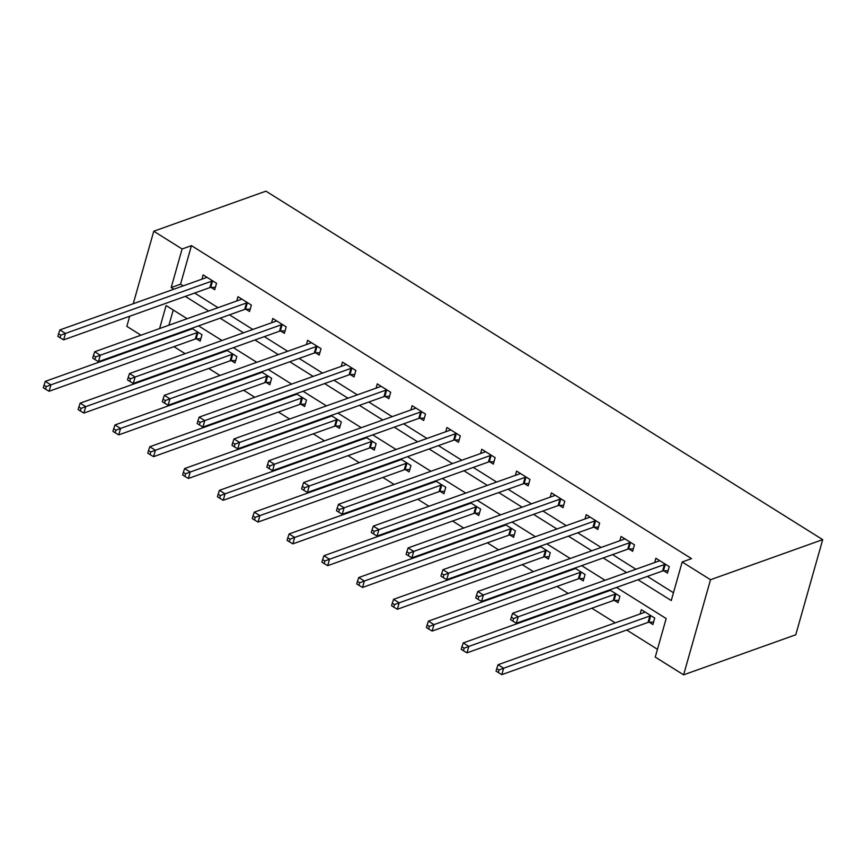 <?xml version="1.0" encoding="UTF-8"?>
<svg xmlns="http://www.w3.org/2000/svg" width="866" height="866" viewBox="0 0 866 866"><rect width="100%" height="100%" fill="white"/><g stroke="black" fill="none" stroke-linecap="round" stroke-linejoin="round"><path stroke-width="1.3" d="M153.141 342.828L152.416 342.373M140.963 335.207L126.837 326.363L129.694 316.252M616.505 587.451L666.17 618.54L655.259 657.099L683.61 674.841L795.778 634.767L822.7 539.637L265.927 191.159L153.758 231.233L182.109 248.986L171.197 287.544L173.85 289.212M173.947 346.66L185.14 353.664M196.593 360.83L197.318 361.284M208.782 368.461L219.964 375.454M231.417 382.631L232.142 383.086M243.606 390.252L254.788 397.256M266.252 404.433L266.977 404.877M278.43 412.054L289.612 419.057M301.076 426.224L301.801 426.678M313.254 433.855L324.447 440.848M335.9 448.025L336.625 448.48M348.078 455.646L359.271 462.65M370.724 469.816L371.449 470.27M382.902 477.447L394.095 484.451M405.548 491.617L406.273 492.072M417.737 499.238L428.919 506.242M440.372 513.419L441.097 513.874M452.561 521.04L463.743 528.043M475.207 535.21L475.932 535.664M487.385 542.841L498.567 549.845M510.031 557.011L510.756 557.466M522.209 564.632L533.402 571.636M544.855 578.813L545.58 579.267M557.033 586.434L568.226 593.437M579.679 600.603L580.404 601.058M591.868 608.235L615.228 622.86M626.692 630.026L657.467 649.294M173.243 310.006L168.946 325.205M165.395 337.74L165.168 338.53M649.294 622.243L652.91 624.505L654.728 618.075L641.338 609.686L640.126 613.962M614.47 600.441L618.086 602.704L619.904 596.273L609.686 589.887M605.529 591.37L605.302 592.171M579.646 578.64L583.262 580.902L585.08 574.483L574.862 568.085M570.694 569.579L570.477 570.369M544.822 556.849L548.438 559.111L550.256 552.681L540.038 546.284M535.87 547.777L535.643 548.568M509.998 535.047L513.603 537.31L515.422 530.88L505.214 524.493M501.046 525.976L500.819 526.777M475.163 513.246L478.779 515.508L480.598 509.089L470.39 502.691M466.222 504.185L465.995 504.975M440.339 491.455L443.955 493.717L445.774 487.287L435.566 480.89M431.398 482.384L431.171 483.174M405.515 469.653L409.131 471.916L410.949 465.486L400.731 459.099M396.563 460.582L396.347 461.383M370.691 447.863L374.307 450.114L376.125 443.695L365.907 437.298M361.739 438.791L361.523 439.582M335.867 426.061L339.472 428.324L341.291 421.894L331.083 415.507M326.915 416.99L326.688 417.78M301.032 404.26L304.648 406.522L306.467 400.092L296.259 393.705M292.091 395.188L291.864 395.989M266.208 382.469L269.824 384.731L271.643 378.301L261.435 371.904M257.267 373.398L257.04 374.188M231.384 360.667L235 362.93L236.819 356.5L226.6 350.113M222.443 351.596L222.216 352.386M196.56 338.866L200.176 341.128L201.994 334.709L191.776 328.311M187.608 329.805L187.392 330.595M638.047 579.755L671.258 600.539L682.17 561.98L691.523 558.635L191.451 245.641L180.539 284.21L183.202 285.867M194.655 293.044L218.026 307.668M229.479 314.834L252.85 329.47M264.314 336.636L287.674 351.26M299.138 358.437L322.509 373.062M333.962 380.228L357.333 394.864M368.786 402.03L392.157 416.654M403.61 423.831L426.981 438.456M438.434 445.622L461.805 460.247M473.269 467.424L496.629 482.048M508.093 489.225L531.464 503.85M542.917 511.016L566.288 525.64M577.741 532.817L601.112 547.442M612.565 554.608L635.936 569.243M647.4 576.41L673.467 592.734M663.843 570.824L667.459 573.086L669.277 566.656L655.887 558.267L654.674 562.543M629.019 549.022L632.635 551.285L634.453 544.855L621.063 536.476L619.85 540.752M594.195 527.221L597.811 529.483L599.629 523.064L586.228 514.675L585.026 518.951M559.371 505.43L562.987 507.692L564.805 501.262L551.404 492.873L550.202 497.149M524.547 483.629L528.152 485.891L529.97 479.461L516.58 471.082L515.367 475.358M489.712 461.827L493.328 464.089L495.146 457.67L481.756 449.281L480.543 453.557M454.888 440.036L458.504 442.299L460.322 435.869L446.932 427.49L445.719 431.755M420.064 418.235L423.68 420.497L425.498 414.067L412.108 405.689L410.895 409.964M385.24 396.444L388.856 398.696L390.674 392.276L377.273 383.887L376.071 388.163M350.416 374.642L354.032 376.905L355.85 370.475L342.449 362.096L341.247 366.361M315.592 352.841L319.197 355.103L321.015 348.673L307.625 340.295L306.412 344.571M280.757 331.05L284.373 333.313L286.191 326.883L272.801 318.493L271.588 322.769M245.933 309.249L249.549 311.511L251.367 305.081L237.977 296.702L236.764 300.967M211.109 287.447L214.725 289.709L216.543 283.29L203.153 274.901L201.94 279.177M191.451 245.641L182.109 248.986M682.17 561.98L710.521 579.722L822.7 539.637M153.758 231.233L133.245 303.717M187.132 318.71L166.099 305.546L159.593 328.55M156.042 341.074L155.826 341.875M605.042 580.274L581.671 565.65M570.218 558.483L546.847 543.859M535.394 536.682L512.023 522.057M500.57 514.88L477.198 500.256M465.746 493.09L442.374 478.465M430.911 471.288L407.55 456.663M396.087 449.497L372.716 434.862M361.263 427.696L337.892 413.071M326.439 405.894L303.068 391.27M291.615 384.103L268.244 369.468M256.78 362.302L233.419 347.677M221.956 340.5L198.595 325.876M683.61 674.841L710.521 579.722M185.313 296.378L208.674 311.013M220.137 318.179L243.508 332.804M254.961 339.981L278.332 354.605M289.785 361.772L313.156 376.396M324.609 383.573L347.98 398.198M359.444 405.375L382.804 419.999M394.268 427.165L417.639 441.79M429.092 448.967L452.463 463.591M463.916 470.758L487.287 485.393M498.74 492.559L522.111 507.184M533.564 514.361L556.935 528.985M568.399 536.151L591.759 550.787M603.223 557.953L626.594 572.578M180.539 284.21L171.197 287.544M665.662 564.394L665.261 564.405A2.999 1.364 15.8 0 0 664.395 564.556L518.193 616.798L512.618 613.301L658.82 561.06A2.999 1.364 15.8 0 0 659.351 560.713L659.502 560.529M668.151 570.651L663.443 570.835A2.999 1.364 15.8 0 0 662.577 570.986L516.374 623.228L518.193 616.798L513.549 618.551L511.319 617.155L510.583 619.72L512.824 621.117L513.549 618.551M512.824 621.117L516.374 623.228M512.618 613.301L511.319 617.155M644.953 611.948L644.802 612.132A2.999 1.364 -164.2 0 1 644.272 612.478L498.069 664.72L503.644 668.216L501.825 674.646L648.028 622.405A2.999 1.364 -164.2 0 1 648.894 622.253L653.592 622.069M499 669.97L496.759 668.574L496.034 671.139L498.275 672.536L499 669.97L503.644 668.216L649.846 615.975A2.999 1.364 -164.2 0 1 650.712 615.823L651.113 615.813M496.759 668.574L498.069 664.72M501.825 674.646L498.275 672.536M630.838 542.592L630.437 542.614A2.999 1.364 15.8 0 0 629.571 542.755L483.369 594.996L477.794 591.51L623.996 539.269A2.999 1.364 15.8 0 0 624.527 538.912L624.667 538.739M633.317 548.86L628.619 549.033A2.999 1.364 15.8 0 0 627.753 549.185L481.55 601.426L483.369 594.996L478.725 596.75L476.484 595.353L475.759 597.919L477.989 599.315L478.725 596.75M477.989 599.315L481.55 601.426M477.794 591.51L476.484 595.353M596.014 520.802L595.602 520.812A2.999 1.364 15.8 0 0 594.747 520.964L448.545 573.205L442.97 569.709L589.172 517.467A2.999 1.364 15.8 0 0 589.703 517.121L589.843 516.937M598.493 527.058L593.784 527.242A2.999 1.364 15.8 0 0 592.929 527.394L446.726 579.635L448.545 573.205L443.89 574.948L441.66 573.552L440.935 576.128L443.165 577.525L443.89 574.948M443.165 577.525L446.726 579.635M442.97 569.709L441.66 573.552M610.119 590.157L609.978 590.331A2.999 1.364 -164.2 0 1 609.447 590.688L463.245 642.929L468.82 646.415L467.001 652.845L613.204 600.603A2.999 1.364 -164.2 0 1 614.07 600.452L618.768 600.279M464.176 648.169L461.935 646.772L461.21 649.338L463.44 650.734L464.176 648.169L468.82 646.415L615.022 594.173A2.999 1.364 -164.2 0 1 615.888 594.033L616.289 594.011M461.935 646.772L463.245 642.929M467.001 652.845L463.44 650.734M575.295 568.356L575.154 568.54A2.999 1.364 -164.2 0 1 574.613 568.886L428.41 621.128L433.996 624.624L432.177 631.054L578.38 578.813A2.999 1.364 -164.2 0 1 579.235 578.661L583.944 578.477M429.341 626.367L427.111 624.971L426.386 627.547L428.616 628.943L429.341 626.367L433.996 624.624L580.198 572.383A2.999 1.364 -164.2 0 1 581.054 572.231L581.465 572.22M427.111 624.971L428.41 621.128M432.177 631.054L428.616 628.943M561.19 499L560.778 499.011A2.999 1.364 15.8 0 0 559.923 499.162L413.721 551.404L408.135 547.907L554.337 495.666A2.999 1.364 15.8 0 0 554.879 495.32L555.019 495.135M563.669 505.268L558.96 505.441A2.999 1.364 15.8 0 0 558.105 505.592L411.902 557.834L413.721 551.404L409.066 553.158L406.836 551.761L406.111 554.327L408.341 555.723L409.066 553.158M408.341 555.723L411.902 557.834M408.135 547.907L406.836 551.761M526.366 477.198L525.954 477.22A2.999 1.364 15.8 0 0 525.099 477.372L378.897 529.602L373.311 526.117L519.513 473.875A2.999 1.364 15.8 0 0 520.055 473.518L520.195 473.345M528.845 483.466L524.136 483.65A2.999 1.364 15.8 0 0 523.28 483.791L377.078 536.032L378.897 529.602L374.242 531.356L372.012 529.96L371.287 532.525L373.517 533.932L374.242 531.356M373.517 533.932L377.078 536.032M373.311 526.117L372.012 529.96M491.531 455.408L491.13 455.419A2.999 1.364 15.8 0 0 490.275 455.57L344.073 507.812L338.487 504.315L484.689 452.074A2.999 1.364 15.8 0 0 485.231 451.727L485.371 451.543M494.021 461.665L489.312 461.849A2.999 1.364 15.8 0 0 488.456 462L342.254 514.242L344.073 507.812L339.418 509.554L337.188 508.158L336.463 510.734L338.693 512.131L339.418 509.554M338.693 512.131L342.254 514.242M338.487 504.315L337.188 508.158M540.471 546.554L540.33 546.738A2.999 1.364 -164.2 0 1 539.789 547.085L393.586 599.326L399.172 602.823L397.353 609.253L543.556 557.011A2.999 1.364 -164.2 0 1 544.411 556.86L549.12 556.686M394.517 604.576L392.287 603.18L391.562 605.745L393.792 607.142L394.517 604.576L399.172 602.823L545.374 550.581A2.999 1.364 -164.2 0 1 546.23 550.43L546.641 550.419M392.287 603.18L393.586 599.326M397.353 609.253L393.792 607.142M505.647 524.764L505.506 524.937A2.999 1.364 -164.2 0 1 504.965 525.294L358.762 577.535L364.348 581.021L362.529 587.451L508.732 535.21A2.999 1.364 -164.2 0 1 509.587 535.069L514.296 534.885M359.693 582.775L357.463 581.378L356.738 583.944L358.968 585.351L359.693 582.775L364.348 581.021L510.55 528.79A2.999 1.364 -164.2 0 1 511.405 528.639L511.817 528.617M357.463 581.378L358.762 577.535M362.529 587.451L358.968 585.351M470.823 502.962L470.671 503.146A2.999 1.364 -164.2 0 1 470.141 503.492L323.938 555.734L329.513 559.23L327.694 565.66L473.897 513.419A2.999 1.364 -164.2 0 1 474.763 513.267L479.472 513.083M324.869 560.973L322.639 559.577L321.903 562.153L324.144 563.55L324.869 560.973L329.513 559.23L475.715 506.989A2.999 1.364 -164.2 0 1 476.581 506.837L476.982 506.827M322.639 559.577L323.938 555.734M327.694 565.66L324.144 563.55M456.707 433.606L456.306 433.628A2.999 1.364 15.8 0 0 455.44 433.769L309.238 486.01L303.663 482.524L449.865 430.283A2.999 1.364 15.8 0 0 450.396 429.926L450.547 429.742M459.197 439.874L454.488 440.047A2.999 1.364 15.8 0 0 453.622 440.199L307.419 492.44L309.238 486.01L304.594 487.764L302.364 486.367L301.628 488.933L303.869 490.329L304.594 487.764M303.869 490.329L307.419 492.44M303.663 482.524L302.364 486.367M435.988 481.16L435.847 481.344A2.999 1.364 -164.2 0 1 435.317 481.702L289.114 533.943L294.689 537.429L292.87 543.859L439.073 491.617A2.999 1.364 -164.2 0 1 439.939 491.466L444.637 491.293M290.045 539.182L287.804 537.786L287.079 540.352L289.309 541.748L290.045 539.182L294.689 537.429L440.891 485.187A2.999 1.364 -164.2 0 1 441.757 485.047L442.158 485.025M287.804 537.786L289.114 533.943M292.87 543.859L289.309 541.748M421.883 411.805L421.482 411.826A2.999 1.364 15.8 0 0 420.616 411.978L274.414 464.219L268.839 460.723L415.041 408.481A2.999 1.364 15.8 0 0 415.572 408.135L415.712 407.951M424.362 418.072L419.664 418.256A2.999 1.364 15.8 0 0 418.798 418.397L272.595 470.639L274.414 464.219L269.77 465.962L267.529 464.566L266.804 467.142L269.034 468.538L269.77 465.962M269.034 468.538L272.595 470.639M268.839 460.723L267.529 464.566M401.164 459.37L401.023 459.554A2.999 1.364 -164.2 0 1 400.493 459.9L254.29 512.142L259.865 515.638L258.046 522.057L404.249 469.816A2.999 1.364 -164.2 0 1 405.104 469.675L409.813 469.491M255.21 517.381L252.98 515.984L252.255 518.561L254.485 519.957L255.21 517.381L259.865 515.638L406.067 463.397A2.999 1.364 -164.2 0 1 406.933 463.245L407.334 463.223M252.98 515.984L254.29 512.142M258.046 522.057L254.485 519.957M387.059 390.014L386.647 390.025A2.999 1.364 15.8 0 0 385.792 390.176L239.59 442.418L234.004 438.921L380.206 386.68A2.999 1.364 15.8 0 0 380.748 386.333L380.888 386.149M389.538 396.271L384.829 396.455A2.999 1.364 15.8 0 0 383.974 396.606L237.771 448.848L239.59 442.418L234.935 444.161L232.705 442.764L231.98 445.34L234.21 446.737L234.935 444.161M234.21 446.737L237.771 448.848M234.004 438.921L232.705 442.764M366.34 437.568L366.199 437.752A2.999 1.364 -164.2 0 1 365.658 438.099L219.455 490.34L225.041 493.837L223.222 500.267L369.425 448.025A2.999 1.364 -164.2 0 1 370.28 447.874L374.989 447.69M220.386 495.579L218.156 494.183L217.431 496.759L219.661 498.156L220.386 495.579L225.041 493.837L371.243 441.595A2.999 1.364 -164.2 0 1 372.099 441.444L372.51 441.433M218.156 494.183L219.455 490.34M223.222 500.267L219.661 498.156M352.235 368.212L351.823 368.234A2.999 1.364 15.8 0 0 350.968 368.375L204.766 420.616L199.18 417.131L345.382 364.889A2.999 1.364 15.8 0 0 345.924 364.532L346.064 364.359M354.714 374.48L350.005 374.653A2.999 1.364 15.8 0 0 349.15 374.805L202.947 427.046L204.766 420.616L200.111 422.37L197.881 420.973L197.156 423.539L199.386 424.935L200.111 422.37M199.386 424.935L202.947 427.046M199.18 417.131L197.881 420.973M331.516 415.777L331.375 415.951A2.999 1.364 -164.2 0 1 330.834 416.308L184.631 468.549L190.217 472.035L188.398 478.465L334.601 426.224A2.999 1.364 -164.2 0 1 335.456 426.072L340.165 425.899M185.562 473.789L183.332 472.392L182.607 474.958L184.837 476.354L185.562 473.789L190.217 472.035L336.419 419.793A2.999 1.364 -164.2 0 1 337.275 419.653L337.686 419.631M183.332 472.392L184.631 468.549M188.398 478.465L184.837 476.354M317.411 346.422L316.999 346.432A2.999 1.364 15.8 0 0 316.144 346.584L169.942 398.825L164.356 395.329L310.558 343.088A2.999 1.364 15.8 0 0 311.1 342.741L311.24 342.557M319.89 352.679L315.181 352.863A2.999 1.364 15.8 0 0 314.326 353.003L168.123 405.245L169.942 398.825L165.287 400.568L163.057 399.172L162.332 401.748L164.562 403.145L165.287 400.568M164.562 403.145L168.123 405.245M164.356 395.329L163.057 399.172M296.692 393.976L296.551 394.16A2.999 1.364 -164.2 0 1 296.01 394.506L149.807 446.748L155.393 450.244L153.574 456.663L299.777 404.422A2.999 1.364 -164.2 0 1 300.632 404.281L305.341 404.097M150.738 451.987L148.508 450.591L147.783 453.167L150.013 454.563L150.738 451.987L155.393 450.244L301.595 398.003A2.999 1.364 -164.2 0 1 302.45 397.851L302.851 397.84M148.508 450.591L149.807 446.748M153.574 456.663L150.013 454.563M282.576 324.62L282.175 324.631A2.999 1.364 15.8 0 0 281.32 324.782L135.118 377.024L129.532 373.527L275.734 321.286A2.999 1.364 15.8 0 0 276.276 320.94L276.416 320.756M285.066 330.877L280.357 331.061A2.999 1.364 15.8 0 0 279.501 331.213L133.288 383.454L135.118 377.024L130.463 378.778L128.233 377.37L127.497 379.947L129.738 381.343L130.463 378.778M129.738 381.343L133.288 383.454M129.532 373.527L128.233 377.37M261.868 372.174L261.716 372.358A2.999 1.364 -164.2 0 1 261.186 372.705L114.983 424.946L120.558 428.443L118.739 434.873L264.942 382.631A2.999 1.364 -164.2 0 1 265.808 382.48L270.517 382.296M115.914 430.196L113.684 428.789L112.948 431.365L115.189 432.762L115.914 430.196L120.558 428.443L266.76 376.201A2.999 1.364 -164.2 0 1 267.626 376.05L268.027 376.039M113.684 428.789L114.983 424.946M118.739 434.873L115.189 432.762M247.752 302.819L247.351 302.84A2.999 1.364 15.8 0 0 246.485 302.981L100.283 355.222L94.708 351.737L240.91 299.495A2.999 1.364 15.8 0 0 241.441 299.138L241.592 298.965M250.231 309.086L245.533 309.259A2.999 1.364 15.8 0 0 244.667 309.411L98.464 361.652L100.283 355.222L95.639 356.976L93.398 355.58L92.673 358.145L94.914 359.542L95.639 356.976M94.914 359.542L98.464 361.652M94.708 351.737L93.398 355.58M227.033 350.384L226.892 350.557A2.999 1.364 -164.2 0 1 226.362 350.914L80.159 403.155L85.734 406.641L83.915 413.071L230.118 360.83A2.999 1.364 -164.2 0 1 230.984 360.678L235.682 360.505M81.09 408.395L78.849 406.998L78.124 409.564L80.354 410.96L81.09 408.395L85.734 406.641L231.936 354.4A2.999 1.364 -164.2 0 1 232.802 354.259L233.203 354.237M78.849 406.998L80.159 403.155M83.915 413.071L80.354 410.96M212.928 281.028L212.527 281.039A2.999 1.364 15.8 0 0 211.661 281.19L65.459 333.432L59.884 329.935L206.086 277.694A2.999 1.364 15.8 0 0 206.617 277.347L206.757 277.163M215.407 287.285L210.709 287.469A2.999 1.364 15.8 0 0 209.843 287.609L63.64 339.851L65.459 333.432L60.815 335.174L58.574 333.778L57.849 336.354L60.079 337.751L60.815 335.174M60.079 337.751L63.64 339.851M59.884 329.935L58.574 333.778M192.209 328.582L192.068 328.766A2.999 1.364 -164.2 0 1 191.527 329.112L45.324 381.354L50.91 384.85L49.091 391.27L195.294 339.028A2.999 1.364 -164.2 0 1 196.149 338.887L200.858 338.703M46.255 386.593L44.025 385.197L43.3 387.773L45.53 389.17L46.255 386.593L50.91 384.85L197.112 332.609A2.999 1.364 -164.2 0 1 197.968 332.457L198.379 332.447M44.025 385.197L45.324 381.354M49.091 391.27L45.53 389.17M665.261 564.405L663.443 570.835M664.395 564.556L662.577 570.986M648.028 622.405L649.846 615.975M648.894 622.253L650.712 615.823M630.437 542.614L628.619 549.033M629.571 542.755L627.753 549.185M595.602 520.812L593.784 527.242M594.747 520.964L592.929 527.394M613.204 600.603L615.022 594.173M614.07 600.452L615.888 594.033M578.38 578.813L580.198 572.383M579.235 578.661L581.054 572.231M560.778 499.011L558.96 505.441M559.923 499.162L558.105 505.592M525.954 477.22L524.136 483.65M525.099 477.372L523.28 483.791M491.13 455.419L489.312 461.849M490.275 455.57L488.456 462M543.556 557.011L545.374 550.581M544.411 556.86L546.23 550.43M508.732 535.21L510.55 528.79M509.587 535.069L511.405 528.639M473.897 513.419L475.715 506.989M474.763 513.267L476.581 506.837M456.306 433.628L454.488 440.047M455.44 433.769L453.622 440.199M439.073 491.617L440.891 485.187M439.939 491.466L441.757 485.047M421.482 411.826L419.664 418.256M420.616 411.978L418.798 418.397M404.249 469.816L406.067 463.397M405.104 469.675L406.933 463.245M386.647 390.025L384.829 396.455M385.792 390.176L383.974 396.606M369.425 448.025L371.243 441.595M370.28 447.874L372.099 441.444M351.823 368.234L350.005 374.653M350.968 368.375L349.15 374.805M334.601 426.224L336.419 419.793M335.456 426.072L337.275 419.653M316.999 346.432L315.181 352.863M316.144 346.584L314.326 353.003M299.777 404.422L301.595 398.003M300.632 404.281L302.45 397.851M282.175 324.631L280.357 331.061M281.32 324.782L279.501 331.213M264.942 382.631L266.76 376.201M265.808 382.48L267.626 376.05M247.351 302.84L245.533 309.259M246.485 302.981L244.667 309.411M230.118 360.83L231.936 354.4M230.984 360.678L232.802 354.259M212.527 281.039L210.709 287.469M211.661 281.19L209.843 287.609M195.294 339.028L197.112 332.609M196.149 338.887L197.968 332.457"/></g></svg>
